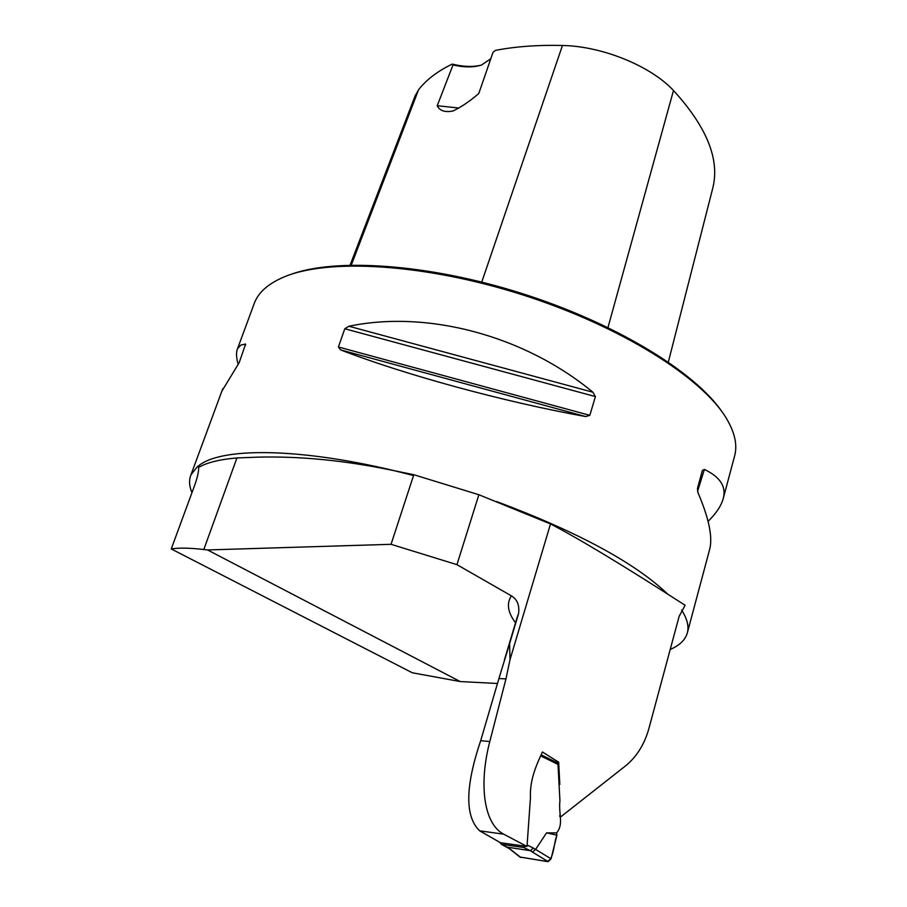 <?xml version="1.0" encoding="UTF-8"?>
<svg xmlns="http://www.w3.org/2000/svg" width="907" height="907" viewBox="0 0 907 907"><rect width="100%" height="100%" fill="white"/><g stroke="black" fill="none" stroke-linecap="round" stroke-linejoin="round"><path stroke-width="1.36" d="M497.455 683.493L460.2 681.542L207.533 549.948L203.814 549.517C189.574 547.873 178.724 547.681 171.253 548.95L194.858 484.769C197.601 476.923 198.848 471.141 198.61 467.411L200.753 466.266C209.143 462.026 221.195 459.259 236.931 457.944L257.645 457.151C300.047 456.074 344.921 460.461 392.255 470.291L413.807 474.724L391.053 544.313L456.947 564.664L511.378 595.842C517.273 599.391 519.666 605.332 518.555 613.676L509.587 643.619L510.017 659.638L505.959 678.889L498.918 678.549L509.587 643.619M391.053 544.313L207.533 549.948M559.732 815.631L561.082 816.572L623.075 767.821C635.422 758.637 643.981 745.735 648.743 729.103L679.15 616.307L685.102 605.264C623.687 565.73 578.825 538.622 550.504 523.94L510.017 659.638M460.2 681.542L412.3 672.779L171.253 548.95M253.847 304.525L254.572 302.575C258.733 292.156 268.381 283.698 283.506 277.179C327.688 258.053 424.839 263.62 522.602 294.854C620.388 326.021 702.267 377.595 726.507 418.558C734.817 432.56 737.538 444.963 734.659 455.79L723.242 498.51C721.292 505.721 716.235 513.339 708.095 521.366M191.955 492.637C189.155 486.05 188.826 480.109 190.98 474.792L197.635 466.334L199.177 465.767L199.483 466.924M681.622 610.105C687.166 618.744 689.082 626.295 687.37 632.757C685.42 639.809 679.694 645.365 670.216 649.457M238.201 364.569C236.239 357.585 236.013 352.313 237.521 348.742L240.967 345L245.593 344.138L239.142 362.732L221.83 391.234M709.546 549.767L709.637 549.438C712.868 537.295 708.991 518.419 698.027 492.784L697.438 488.567L702.392 470.393L704.388 469.418C720.147 476.946 726.428 486.651 723.242 498.51M340.635 349.909L338.413 346.996L344.785 328.765L348.9 326.248C427.288 309.854 524.325 335.488 592.906 392.221L595.4 396.574L589.833 415.338L585.661 416.551C504.122 401.914 404.885 374.818 340.635 349.909L585.661 416.551M479.667 830.823L503.668 834.179C482.943 823.239 479.066 782.469 489.803 741.518L480.676 740.736C465.166 786.652 464.826 816.685 479.667 830.823L500.471 842.728L527.012 846.458L530.47 797.502C529.677 780.315 536.06 765.633 542.42 751.994L558.667 762.186L557.034 762.64M480.676 740.736L498.918 678.549M559.823 784.453L558.667 762.186M503.668 834.179L527.012 846.458M489.803 741.518L505.959 678.889M559.721 816.425L561.082 816.572M413.807 474.724L478.873 494.734L456.947 564.664M478.873 494.734L550.504 523.94M481.3 65.111C472.989 67.163 463.307 66.823 452.219 64.091L453.001 64.964L437.219 105.734C439.646 110.756 444.872 112.525 452.91 111.039C461.232 107.094 469.849 101.244 478.783 93.489L493.034 52.3L495.392 50.395C515.437 46.518 537.794 44.874 562.453 45.486C602.203 46.166 650.807 66.007 673.482 90.507C707.041 127.229 720.101 159.893 712.675 188.509L668.334 362.063M452.219 64.091C437.514 71.222 426.29 79.793 418.546 89.793L415.055 96.04M289.684 274.821C334.785 257.645 428.036 263.71 521.661 293.415C615.286 323.085 695.136 371.904 722.142 411.982M437.219 105.734L459.033 108.046M453.001 64.964C464.135 67.503 473.624 67.526 481.492 65.043L490.8 58.74M546.547 832.864L556.909 835.2L556.603 832.887L546.547 832.864L535.606 849.417L551.059 858.816L556.909 835.2C553.247 844.145 554.03 864.428 544.007 861.004L519.915 857.036L548.179 861.639L532.488 852.115L535.606 849.417M557.204 762.719L557.986 764.386L559.936 800.711C558.349 813.704 563.984 824.236 556.603 832.887M532.488 852.115L530.357 850.698L507.081 847.138M527.103 845.018L533.441 848.079L530.357 850.698L523.645 847.467L501.503 844.338L509.269 848.623M551.059 858.816L548.179 861.639M523.645 847.467L525.448 846.242M499.791 842.376L501.503 844.338M515.539 622.78C507.75 612.474 506.367 603.495 511.378 595.842M203.814 549.517L236.931 457.944M667.235 593.666C634.549 562.657 577.736 531.967 496.787 501.605M413.524 475.574C309.094 447.831 222.476 446.04 198.644 465.779M518.555 613.676L517.443 616.431M351.304 265.059L418.546 89.793M481.753 282.077L562.453 45.486M607.973 327.529L673.482 90.507M245.219 343.946L245.593 345.136M697.551 491.39L704.388 469.418M589.833 415.338L338.413 346.996M595.4 396.574L344.785 328.765M592.906 392.221L348.9 326.248M199.098 467.139L197.635 466.334M533.441 848.079L535.572 849.496M557.986 764.386L541.218 756.166M510.04 848.986L520.754 857.478M687.37 632.757L709.637 549.438M190.98 474.792L222.759 388.729M237.521 348.742L254.572 302.575M517.149 617.429L504.496 659.661M415.327 95.348L350.113 265.093M557.261 762.753L541.547 755.043M507.398 847.297L501.254 844.281M509.575 848.839L507.194 847.206M520.176 857.24L509.473 848.771"/></g></svg>
